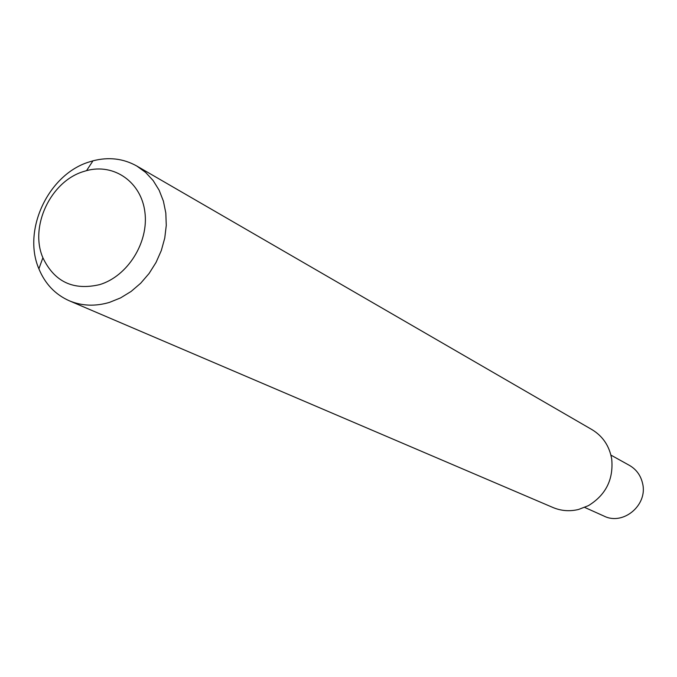<?xml version="1.0" encoding="UTF-8"?>
<svg xmlns="http://www.w3.org/2000/svg" width="677" height="677" viewBox="0 0 677 677"><rect width="100%" height="100%" fill="white"/><g stroke="black" fill="none" stroke-linecap="round" stroke-linejoin="round"><path stroke-width="1.02" d="M99.731 284.602C127.665 276.208 148.838 242.391 144.92 212.299C141.375 182.088 114.083 163.064 86.554 170.638L83.491 171.552C50.614 181.411 29.331 226.592 42.896 257.776C54.388 281.86 73.336 290.797 99.731 284.602M89.186 161.955L92.986 160.813C108.752 156.776 123.341 158.511 136.754 166L145.606 172.39L153.137 180.539L159.137 190.212L163.402 201.128L165.814 212.984L166.271 225.416L164.756 238.059L161.312 250.532L156.04 262.448L149.101 273.457L140.706 283.214L131.11 291.44L120.599 297.888L109.505 302.374C95.296 306.563 81.883 306.029 69.249 300.766C55.209 294.503 45.088 283.849 38.885 268.811C22.129 230.087 48.431 174.26 89.186 161.955M136.754 166L592.011 429.641C602.885 436.25 609.452 446.084 611.72 459.124C613.582 479.46 605.813 494.972 588.406 505.651L578.556 509.468C569.704 511.592 561.182 510.94 552.999 507.522L69.249 300.766M584.708 507.42L604.036 516.102C623.272 525.843 648.075 504.924 642.575 483.403C640.73 475.406 636.346 469.398 629.441 465.387L610.916 455.105M86.554 170.638L92.986 160.813M42.896 257.776L38.885 268.811"/></g></svg>
